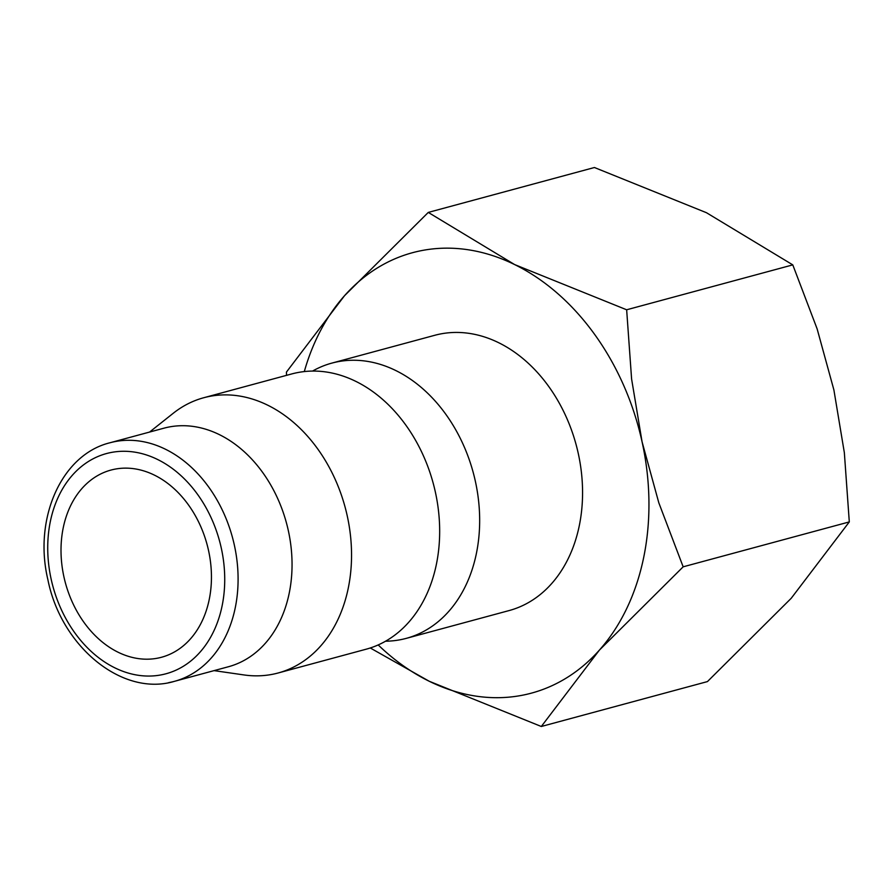 <?xml version="1.0" encoding="UTF-8"?>
<svg xmlns="http://www.w3.org/2000/svg" width="894" height="894" viewBox="0 0 894 894"><rect width="100%" height="100%" fill="white"/><g stroke="black" fill="none" stroke-linecap="round" stroke-linejoin="round"><path stroke-width="1.34" d="M312.542 371.077A142.571 107.928 74.9 0 1 331.853 363.109A142.571 107.928 74.9 0 1 338.457 361.612A142.571 107.928 74.9 0 1 475.362 481.274A142.571 107.928 74.9 0 1 406.245 638.372A142.571 107.928 74.9 0 1 399.64 639.858A142.571 107.928 74.9 0 1 385.56 641.21M406.245 638.372L509.144 610.557A142.571 107.928 -105.1 0 0 577.256 449.101A142.571 107.928 -105.1 0 0 441.357 333.797A142.571 107.928 -105.1 0 0 434.752 335.295L331.853 363.109M149.566 432.07L173.224 413.285A142.571 107.928 74.9 0 1 203.72 397.741L291.846 373.916A142.571 107.928 74.9 0 1 298.462 372.429A142.571 107.928 74.9 0 1 435.367 492.08A142.571 107.928 74.9 0 1 366.249 649.178L278.123 672.992A142.571 107.928 74.9 0 1 271.519 674.489A142.571 107.928 74.9 0 1 243.939 674.936L214.046 670.623M203.72 397.741A142.571 107.928 74.9 0 1 210.336 396.243A142.571 107.928 74.9 0 1 346.235 511.547A142.571 107.928 74.9 0 1 278.123 672.992M109.984 442.765A123.562 93.535 74.9 0 1 115.717 441.468A123.562 93.535 74.9 0 1 234.362 545.172A123.562 93.535 74.9 0 1 174.464 681.329C122.322 697.13 61.06 646.474 47.885 579.658C33.313 518.743 61.362 454.599 109.984 442.765L163.937 428.181A123.562 93.535 74.9 0 1 169.67 426.885A123.562 93.535 74.9 0 1 287.443 526.812A123.562 93.535 74.9 0 1 228.417 666.745L174.464 681.329A123.562 93.535 74.9 0 1 168.731 682.625M304.306 371.569A228.104 172.687 74.9 0 1 344.514 295.724A228.104 172.687 74.9 0 1 423.007 250.331A228.104 172.687 74.9 0 1 514.62 264.568L428.282 212.414L594.421 167.513L706.461 212.716L792.788 264.881L817.127 328.869L833.89 389.918L844.349 452.688L849.3 521.917L791.224 598.276L707.445 681.586L541.306 726.487L599.382 650.128A228.104 172.687 74.9 0 1 520.889 695.521A228.104 172.687 74.9 0 1 429.276 681.284A228.104 172.687 74.9 0 1 378.184 644.932M115.427 469.059A96.943 73.386 74.9 0 1 207.833 547.463A96.943 73.386 74.9 0 1 161.523 657.258A96.943 73.386 74.9 0 1 157.031 658.275A96.943 73.386 74.9 0 1 64.625 579.871A96.943 73.386 74.9 0 1 110.934 470.076A96.943 73.386 74.9 0 1 115.427 469.059M642.06 441.77A228.104 172.687 74.9 0 1 599.382 650.128L683.161 566.818L658.822 502.83L642.06 441.77L631.6 379.011L626.649 309.782L514.62 264.568A228.104 172.687 74.9 0 1 642.06 441.77M428.282 212.414L344.514 295.724L286.438 372.083L286.538 375.357M370.272 647.982L429.276 681.284L541.306 726.487M683.161 566.818L849.3 521.917M626.649 309.782L792.788 264.881M51.17 579.245A114.052 86.338 74.9 0 1 111.761 452.364A114.052 86.338 74.9 0 1 221.287 548.089A114.052 86.338 74.9 0 1 160.697 674.97A114.052 86.338 74.9 0 1 51.17 579.245"/></g></svg>
